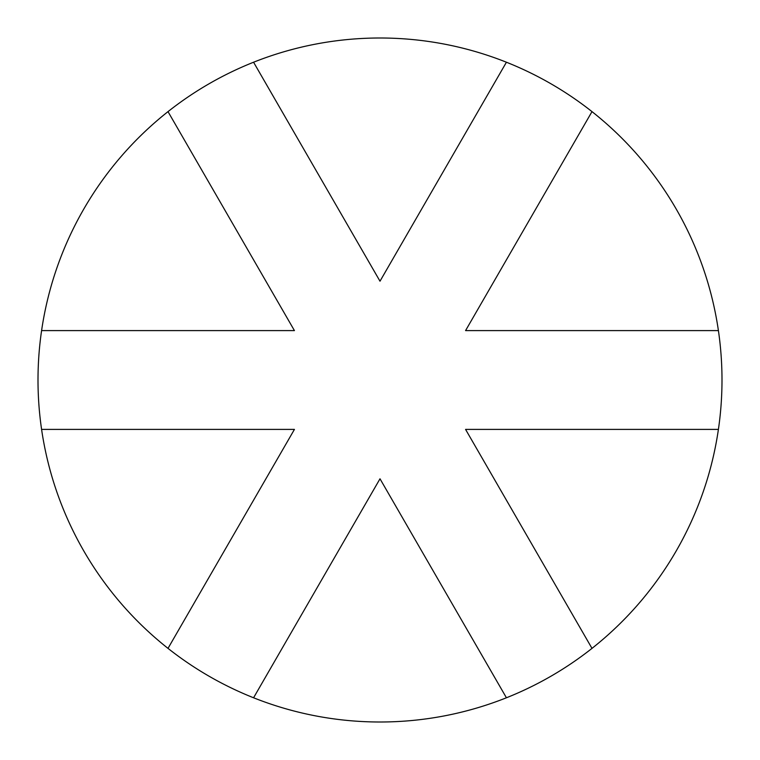<?xml version="1.0" encoding="UTF-8"?>
<svg xmlns="http://www.w3.org/2000/svg" width="760" height="760" viewBox="0 0 760 760"><rect width="100%" height="100%" fill="white"/><g stroke="black" fill="none" stroke-linecap="round" stroke-linejoin="round"><path stroke-width="1.14" d="M481.137 653.98L506.426 697.775A342 342 0 0 1 253.574 697.775L380 478.8L506.426 697.775A342 342 0 0 0 591.992 648.375L465.566 429.4L718.409 429.4A342 342 0 0 0 718.409 330.6L465.566 330.6L591.992 111.625A342 342 0 0 0 506.426 62.225L380 281.2L253.574 62.225A342 342 0 0 1 506.426 62.225M465.566 330.6L591.992 111.625A342 342 0 0 1 718.409 330.6M718.409 429.4A342 342 0 0 1 591.992 648.375M294.433 330.6L41.591 330.6A342 342 0 0 1 168.007 111.625L294.433 330.6M465.566 429.4L481.127 429.4M294.433 429.4L41.591 429.4L294.433 429.4L168.007 648.375A342 342 0 0 1 41.591 330.6L92.159 330.6M193.296 604.58L168.007 648.375A342 342 0 0 0 253.574 697.775L380 478.8M253.574 62.225A342 342 0 0 0 168.007 111.625L286.653 317.119M387.78 267.719L380 281.2L372.219 267.719"/></g></svg>
